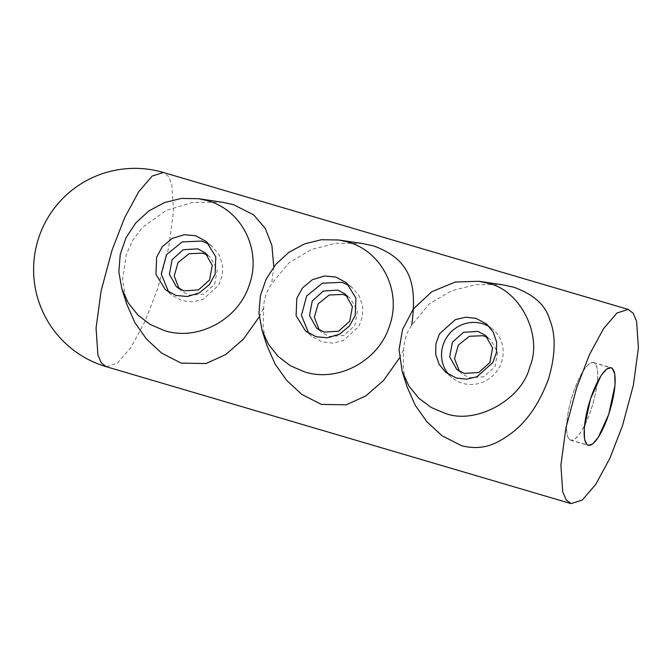 <?xml version="1.0" encoding="UTF-8"?>
<svg xmlns="http://www.w3.org/2000/svg" width="672" height="672" viewBox="0 0 672 672"><rect width="100%" height="100%" fill="white"/><g stroke="black" fill="none" stroke-linecap="round" stroke-linejoin="round"><path stroke-width="0.5" stroke-dasharray="3.36 2.52" d="M569.554 439.379A40.32 10.97 106.4 0 0 570.738 440.026A40.32 10.97 106.4 0 0 591.209 409.08A40.32 10.97 106.4 0 0 594.703 363.334A40.32 10.97 106.4 0 0 593.519 362.687A40.32 10.97 106.4 0 0 573.048 393.632A40.32 10.97 106.4 0 0 569.554 439.379M448.955 374.699A31.634 30.215 -49.6 0 0 451.861 377.538A31.634 30.215 -49.6 0 0 462.479 383.275A31.634 30.215 -49.6 0 0 498.994 367.819A31.634 30.215 -49.6 0 0 492.836 329.339A31.634 30.215 -49.6 0 0 489.56 326.936M502.748 284.819L475.801 284.584L451.5 290.808L429.45 303.803L411.793 324.996L408.148 330.952L405.964 336.403L404.494 342.25L403.586 349.818L403.267 368.819L407.014 386.652M459.413 371.314L461.765 373.674L469.241 377.706L483.815 376.799L494.945 366.828L497.608 352.288L490.61 339.738L487.906 337.798M222.457 202.247L192.688 202.398L166.051 210.496L142.548 227.371L133.073 239.702L126.286 254.402L122.573 279.854L126.714 304.08M273.773 266.876L271.648 283.71L268.388 288.901L265.759 295.285C263.794 302.24 264.356 301.535 263.869 304.013L263.113 327.533L266.86 345.366M362.603 243.533L335.647 243.298L311.354 249.522L289.296 262.517L271.648 283.71M399.395 358.151L403.586 349.818M259.249 316.865L263.441 308.532M591.251 409.114A40.488 11.021 106.4 0 0 593.569 362.519A40.488 11.021 106.4 0 0 573.006 393.599A40.488 11.021 106.4 0 0 570.688 440.194A40.488 11.021 106.4 0 0 591.251 409.114M308.809 333.413L311.707 336.252L322.333 341.989L332.716 343.14L343.031 340.696L358.848 326.533L362.502 316.453L362.636 305.878L359.234 296.033L352.691 288.061L349.415 285.65M168.655 292.127L171.562 294.966L182.188 300.703L192.562 301.854L202.885 299.418L218.694 285.247L222.348 275.167L222.482 264.592L219.08 254.747L212.545 246.775L209.269 244.364M319.259 330.028L321.611 332.388L329.095 336.42L343.669 335.513L354.799 325.542L357.462 311.002L350.465 298.452L347.76 296.512M179.113 288.742L181.465 291.102L188.941 295.134L203.515 294.227L214.645 284.256L217.316 269.716L210.319 257.166L207.614 255.226M106.218 366.685L117.457 363.132L130.948 347.416L144.925 321.611L157.626 288.977L168.58 248.077L173.578 211L171.755 184.237L168.336 176.282L163.43 172.486M570.738 440.026L587.278 444.906M593.519 362.687L610.067 367.559M451.861 377.538L445.679 372.288M492.836 329.339L486.662 324.089M456.708 369.373L461.765 373.674M485.554 335.437L490.61 339.738M593.569 362.519L611.092 367.676M352.691 288.061L346.508 282.803M570.688 440.194L588.202 445.36M171.562 294.966L165.388 289.716M212.545 246.775L206.363 241.517M311.707 336.252L305.533 331.002M345.408 294.151L350.465 298.452M176.408 286.801L181.465 291.102M205.262 252.865L210.319 257.166M316.554 328.087L321.611 332.388"/><path stroke-width="1.01" d="M587.076 444.536A40.32 10.97 106.4 0 0 588.252 445.192A40.32 10.97 106.4 0 0 609.47 411.936A40.32 10.97 106.4 0 0 612.226 368.5A40.32 10.97 106.4 0 0 611.041 367.844A40.32 10.97 106.4 0 0 589.823 401.092A40.32 10.97 106.4 0 0 587.076 444.536M456.305 378.025L445.679 372.288L439.135 364.316L435.733 354.472L435.868 343.888L439.522 333.816L455.339 319.645L465.654 317.201L476.036 318.36L486.662 324.089L493.198 332.06L496.6 341.914L496.465 352.489L492.811 362.569L477.002 376.732L466.687 379.176L456.305 378.025M489.56 326.936A31.634 30.215 -49.6 0 0 482.21 323.61A31.634 30.215 -49.6 0 0 446.804 337.252A31.634 30.215 -49.6 0 0 448.955 374.699M444.679 413.162L431.424 407.568L419.11 398.496L408.996 386.182L402.167 371.473L399.059 349.759L402.578 329.456L413.381 308.86L431.836 291.707L455.23 282.038L478.859 281.274L487.662 283.214C520.086 289.582 543.236 335.614 529.763 366.92C521.976 399.907 475.188 425.342 444.679 413.162M478.078 331.405L463.504 332.312L452.374 342.283L449.702 356.824L456.708 369.373L464.184 373.405L478.758 372.498L489.888 362.527L492.551 347.987L485.554 335.437L478.078 331.405M402.167 371.473L407.014 386.652L415.279 405.392L426.88 421.739L441.932 435.683L461.454 445.67C483.958 451.332 498.044 443.108 512.266 432.575C527.537 420.798 539.641 402.872 548.562 378.798C555.626 354.522 555.988 334.782 549.646 319.561C545.706 305.239 533.778 294.462 513.853 287.238L502.748 284.819L478.859 281.274M487.906 337.798L483.134 335.706L469.358 336.294L458.338 345.097L454.507 358.588L459.413 371.314M576.845 387.131L589.529 354.53L603.523 328.692L617.014 312.967L628.253 309.422L633.158 313.211L636.577 321.166L638.4 347.936L633.394 385.031L622.448 425.905L609.773 458.506L595.77 484.344L582.28 500.06L571.04 503.614L566.135 499.817L562.716 491.87L560.893 465.1L565.9 428.005L576.845 387.131M273.773 266.876L271.9 245.431L265.247 228.396L253.697 214.906L233.554 204.666L222.457 202.247L198.559 198.702L207.362 200.642C241.643 209.756 261.828 249.892 249.472 284.348C238.862 319.326 198.072 341.502 164.388 330.59L150.192 324.458L137.953 315.101L128.335 303.022L121.876 288.901L118.826 271.908L120.229 254.495L125.992 237.812L135.736 222.986L148.798 210.991L164.338 202.616L181.297 198.433L198.559 198.702M411.793 324.996C417.304 283.324 410.525 259.594 373.699 245.952L362.603 243.533L338.713 239.988L347.508 241.928C381.788 251.042 401.974 291.178 389.617 325.634C379.008 360.612 338.218 382.788 304.534 371.876L290.338 365.744L278.099 356.378L268.481 344.308L262.021 330.187L258.972 313.194L260.375 295.781L266.137 279.098L275.881 264.272L288.952 252.277L304.483 243.902L321.443 239.719L338.713 239.988M262.021 330.187L266.86 345.366L275.125 364.106L286.734 380.453L301.787 394.397L321.308 404.384L346.214 404.838L365.929 395.825L383.645 380.377L399.395 358.151M121.876 288.901L126.714 304.08L134.98 322.82L146.588 339.167L161.633 353.111L181.154 363.098L206.069 363.552L225.775 354.539L243.491 339.091L259.249 316.865M590.528 398.765L601.062 375.589L606.682 369.037L611.092 367.676L612.276 368.332L614.746 373.867L615.031 384.997L608.773 414.271L598.231 437.447L592.62 443.999L588.202 445.36L587.017 444.704L584.548 439.169L584.27 428.03L590.528 398.765M335.891 277.074L346.508 282.803L355.95 298.15L355.219 315.504L349.541 325.878L339.688 334.076L327.6 337.806L316.159 336.739L305.533 331.002L296.092 315.655L296.822 298.301L302.509 287.927L312.354 279.728L324.45 275.999L335.891 277.074M176.005 295.453L165.388 289.716L155.946 274.369L156.677 257.015L162.355 246.641L172.208 238.442L184.296 234.713L195.737 235.788L206.363 241.517L215.804 256.864L215.074 274.218L209.387 284.592L199.542 292.79L187.446 296.52L176.005 295.453M349.415 285.65L342.065 282.324L322.342 283.214L306.659 295.966L301.434 315.336L308.809 333.413M209.269 244.364L201.919 241.038L182.196 241.928L166.513 254.68L161.28 274.05L168.655 292.127M324.038 332.119L338.612 331.212L349.742 321.241L352.405 306.701L345.408 294.151L337.924 290.119L323.358 291.026L312.228 300.997L309.557 315.538L316.554 328.087L324.038 332.119M197.778 248.833L183.204 249.74L172.074 259.711L169.411 274.252L176.408 286.801L183.884 290.833L198.458 289.926L209.588 279.955L212.26 265.415L205.262 252.865L197.778 248.833M347.76 296.512L342.98 294.42L329.213 295.008L318.192 303.811L314.362 317.302L319.259 330.028M207.614 255.226L202.835 253.134L189.067 253.722L178.046 262.525L174.216 276.016L179.113 288.742M628.253 309.422L163.43 172.486L152.191 176.039L138.701 191.755L124.715 217.56L112.022 250.194L101.069 291.094L96.071 328.171L97.894 354.934L101.312 362.888L106.218 366.685L571.04 503.614M587.278 444.906L588.252 445.192M610.067 367.559L611.041 367.844M163.43 172.486A101.22 101.22 0 0 0 38.716 237.804A101.22 101.22 0 0 0 106.218 366.685"/></g></svg>
